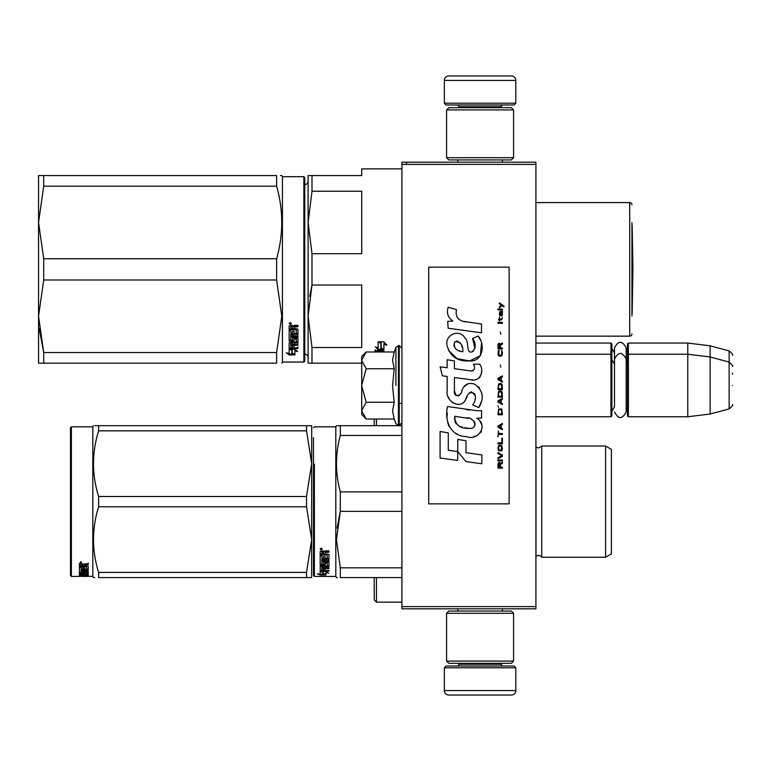 <?xml version="1.0" encoding="UTF-8"?>
<svg xmlns="http://www.w3.org/2000/svg" width="771" height="771" viewBox="0 0 771 771"><rect width="100%" height="100%" fill="white"/><g stroke="black" fill="none" stroke-linecap="round" stroke-linejoin="round"><path stroke-width="1.16" d="M535.912 343.066L610.96 343.066L611.846 343.962L611.846 415.877L610.96 416.764L535.912 416.764L535.912 418.692M535.912 390.936L535.912 351.865L535.912 354.236L610.96 354.236L610.96 416.764M535.912 164.396L401.913 164.396L401.913 162.17L535.912 162.17L535.912 608.83L401.913 608.83L401.913 606.604L535.912 606.604M406.384 162.17L406.384 164.396M401.913 164.396L401.913 606.604M515.818 103.208L444.347 103.208L446.139 104.991L514.026 104.991L515.818 103.208L515.818 80.425A4.462 4.462 -137.2 0 0 511.346 75.963L448.818 75.963A4.462 4.462 137.2 0 0 444.347 80.425L515.818 80.425M457.791 162.17L457.791 159.934M502.374 162.17L502.374 159.934M501.295 107.67L501.295 106.774L458.861 106.774L458.861 107.67M457.078 104.991A1.783 1.783 137.8 0 1 458.861 106.774M503.087 104.991A1.783 1.783 -137.8 0 0 501.295 106.774M444.347 103.208L444.347 80.425M448.818 75.963L511.346 75.963M444.347 667.792L515.818 667.792L514.026 666.009L446.139 666.009L444.347 667.792L444.347 690.575A4.462 4.462 42.8 0 0 448.818 695.037L511.346 695.037A4.462 4.462 -42.8 0 0 515.818 690.575L444.347 690.575M502.374 608.83L502.374 611.066M457.791 608.83L457.791 611.066M458.861 663.33L458.861 664.226L501.295 664.226L501.295 663.33M503.087 666.009A1.783 1.783 -42.2 0 1 501.295 664.226M457.078 666.009A1.783 1.783 42.2 0 0 458.861 664.226M515.818 667.792L515.818 690.575M511.346 695.037L448.818 695.037M513.582 661.094L511.346 663.33L448.818 663.33L446.582 661.094L513.582 661.094L513.582 613.302L446.582 613.302L448.818 611.066L511.346 611.066L513.582 613.302M446.582 613.302L446.582 661.094M446.582 109.906L448.818 107.67L511.346 107.67L513.582 109.906L446.582 109.906L446.582 157.698L513.582 157.698L511.346 159.934L448.818 159.934L446.582 157.698M513.582 157.698L513.582 109.906M610.96 343.066L610.96 354.236L611.846 355.123M627.478 355.123L628.375 354.236L628.375 343.066L627.478 343.962L627.478 415.877L628.375 416.764L628.375 354.236L687.78 354.236L687.78 416.764L628.375 416.764M628.375 343.066L687.78 343.066L687.78 354.236L710.12 356.973L710.12 414.027L687.78 416.764M732.45 366.389L732.45 366.389C733.366 366.283 732.257 364.837 729.135 362.071L729.135 350.901L710.12 345.813L710.12 356.973L729.135 362.071L729.135 408.929L710.12 414.027M732.45 374.33L732.45 373.106M732.45 385.5C732.45 410.153 732.45 410.153 732.45 385.5C732.45 360.847 732.45 360.847 732.45 385.5M361.715 356.462L366.206 351.981L361.715 360.182L361.715 356.462M366.206 419.019L361.715 414.538L361.715 410.818L366.206 419.019L394.203 419.019L392.574 410.895L394.203 402.26L392.574 386.001L394.203 368.74L392.574 360.105L394.203 351.981L366.206 351.981M395.909 385.5L395.909 347.287L395.909 385.5M361.715 410.818L361.715 360.182M361.715 360.539L366.206 368.74L361.715 385.143M394.203 368.74L366.206 368.74M361.715 385.857L366.206 402.26L361.715 410.461M394.203 402.26L366.206 402.26M611.846 411.406L614.487 406.789L614.487 359.122L614.487 364.211L611.846 359.594M611.846 348.425L614.487 353.041L614.487 347.962L614.487 359.122C618.39 351.576 622.284 351.576 626.187 359.122L626.187 411.878C622.284 419.424 618.39 419.424 614.487 411.878M614.487 347.962C618.39 340.406 622.284 340.406 626.187 347.962L626.187 363.083L627.478 359.594M376.45 577.566L376.45 602.132L374.224 599.905L374.224 577.566M374.224 425.698L374.224 419.019M376.45 425.698L376.45 419.019M376.45 602.132L401.913 602.132M611.403 523.287L611.403 516.319M313.479 437.61L313.479 575.561L314.366 576.448L314.366 464.229M313.479 457.907L313.479 464.672M401.913 425.698L340.319 425.698C335.202 425.698 335.202 425.698 340.319 425.698L340.319 435.442L401.913 435.442M313.479 545.203C313.479 576.024 313.479 576.024 313.479 545.203M313.479 535.469L313.479 442.477M314.366 576.448L335.809 576.448L335.809 426.816L336.455 425.698M323.213 572.111L320.177 571.484L325.844 571.484L328.697 573.132L325.94 572.631L325.94 574.954L323.213 574.607L323.213 571.484M325.94 574.087L323.213 573.74M325.844 571.109L320.871 570.656M326.596 571.109L325.844 570.656M325.94 571.783L325.94 572.631L325.94 571.783L326.499 571.889M320.216 575.031L325.94 575.031L322.895 574.655L322.895 572.169L320.177 571.619L320.177 574.279L317.363 573.855L320.216 575.031L320.177 574.144M322.895 574.154L320.216 574.154M325.131 552.682L325.131 553.925L328.976 554.436L328.976 559.187L321.825 559.64L321.825 560.681L328.976 560.681L328.976 561.683L321.825 561.683L321.825 564.42L323.483 564.42L323.483 562.714L324.177 562.31L328.282 562.31L328.976 562.714L328.976 566.425L325.131 566.772L325.131 567.822L328.976 567.822L328.976 568.574L321.825 568.574L321.825 570.367L323.483 570.473L323.483 568.873L325.131 568.873L325.131 570.473L328.976 570.473L328.976 571.109L320.177 570.848L320.177 566.425L327.318 565.943L327.058 563.293L325.131 563.447L325.131 565.104L324.437 565.471L320.177 565.104L320.177 555.872L321.825 555.872L322.095 558.503L323.483 558.503L323.483 556.44L325.131 556.44L325.131 558.503L327.318 558.329L327.058 554.908L320.177 554.908L320.177 551.4L323.348 550.851L324.369 551.66L325.401 550.851L328.976 550.851L328.976 552.152L325.131 552.682L325.825 551.544L328.976 551.544M328.282 559.64L328.282 558.946L321.825 558.946L321.825 559.64M321.825 561.683L321.825 560.97L328.976 560.97L328.976 559.968M328.976 565.654L327.299 565.991M325.131 566.772L325.131 566.078M325.131 567.774L323.483 567.774M321.892 567.774L321.825 568.574M320.871 571.109L320.177 570.02M327.318 563.447L327.058 562.551L325.401 562.551L325.131 563.447M325.131 564.343L320.177 564.343M327.318 554.465L327.318 555.11L327.058 554.272L320.177 554.272M327.058 554.908L327.058 554.272M321.825 567.697L323.483 567.822L323.483 566.772L321.825 566.907L321.825 566.126L321.825 567.697M323.483 566.772L323.483 566.078M322.095 566.772L322.095 566.078M321.825 552.354L321.825 553.925L323.483 553.925L323.483 552.152L321.825 552.354M323.483 552.152L323.483 551.544L321.825 551.757M322.095 552.152L322.095 551.544M325.131 570.28L323.483 570.28M321.825 570.28L320.871 570.28M328.976 558.503L328.282 558.946M321.295 549.954L320.177 549.039L321.295 548.114L321.295 549.415M340.059 490.896L340.319 491.898C335.202 473.076 335.202 454.254 340.319 435.442M401.913 567.832L340.319 567.832L340.319 577.566C335.202 577.566 335.202 577.566 340.319 577.566L401.913 577.566M337.447 577.566L336.455 577.566L335.809 576.448M339.972 512.705L337.12 528.058M340.319 567.832L336.455 539.604L340.319 511.375L340.319 491.898L401.913 491.898M337.515 425.698L340.319 425.698M401.913 511.375L340.319 511.375M541.724 557.24L605.592 557.24L605.592 446.024L541.724 446.024L541.724 557.24C542.138 556.893 541.069 556.219 538.505 555.236L535.912 556.344M605.592 446.024L611.403 449.377L611.403 553.896L605.592 557.24M611.403 479.947L611.403 484.439M322.076 549.231L320.495 549.415L321.43 548.123M322.076 548.875L321.43 548.615M310.038 425.698L306.53 425.698L311.686 425.698L311.686 463.67L306.53 430.844L98.621 430.844C91.816 452.731 91.816 474.608 98.621 496.495L98.621 506.778L306.53 506.778L306.53 496.495L98.621 496.495M94.881 425.698L98.621 425.698C91.816 425.698 91.816 425.698 98.621 425.698L306.53 425.698L306.53 430.844M71.385 426.816L70.489 427.712L70.489 575.561L71.385 576.448L71.385 426.816L92.819 426.816L93.464 425.698M311.638 425.698L310.366 425.698M311.686 442.255L311.638 577.566M310.366 577.566L98.621 577.566C91.816 577.566 91.816 577.566 98.621 577.566L98.621 572.419C91.816 550.542 91.816 528.655 98.621 506.778M311.686 577.566L306.53 577.566L306.53 572.419L311.686 539.604L306.53 506.778M311.686 463.67L306.53 496.495M306.53 572.419L98.621 572.419M98.621 430.844L98.621 425.698M92.819 426.816L92.819 576.448L93.464 577.566L94.804 577.566M82.458 576.39L87.942 576.4L82.458 576.043M82.458 576.207L76.763 576.448M92.819 576.448L85.186 576.062M82.728 568.343L82.728 567.755L84.376 567.755L84.376 569.152L86.564 569.027L86.564 566.049L86.564 566.83L79.423 566.695L79.423 564.17L88.222 563.765L88.222 564.709L84.376 565.104L85.07 563.958L88.222 563.958L88.222 563.023M85.07 564.709L85.07 563.958M84.376 565.104L84.376 565.991L88.222 566.357L88.222 569.605L87.528 569.894L88.222 568.786M87.528 569.894L81.071 569.894L87.528 569.74M81.071 570.559L88.222 570.559L88.222 571.186L81.071 571.186L81.071 569.894M81.071 571.186L81.071 572.814L82.728 572.814L82.728 571.966M82.728 571.812L88.222 571.812L88.222 573.903L84.376 573.72M88.222 573.903L84.376 574.077L84.376 574.597L88.222 574.597M81.071 574.79L82.728 574.829M88.222 574.944L81.071 574.944L81.341 575.715L82.728 575.715L82.728 575.07L88.222 575.715M82.728 574.944L81.071 574.53L81.071 573.72L81.071 574.53M82.728 574.193L84.376 574.193M88.222 575.927L80.117 575.927L80.117 575.041L81.071 575.041M80.117 575.927L79.423 575.841L79.423 573.903L86.564 573.643L86.564 571.571L86.564 572.246L84.376 572.246L84.376 571.571L84.376 573.19L83.682 573.393L79.423 573.19L79.423 567.36L81.071 567.36L81.341 569.152L82.728 569.152L82.728 567.755M80.117 575.041L79.423 574.954M80.117 573.393L79.423 572.342M84.376 567.755L84.376 568.343M86.304 566.695L86.304 565.991M79.423 565.914L81.071 565.914M82.728 565.914L84.376 565.914M81.071 573.393L82.728 573.72L82.728 574.597M81.071 574.144L82.728 573.72M82.728 573.21L81.071 573.277M82.728 564.709L81.071 564.864L81.071 564.112L81.071 565.991L82.728 565.991L82.728 563.958L81.071 564.112M81.341 564.709L81.341 563.958M80.117 572.535L81.071 572.535M82.728 572.535L84.376 572.342M80.117 572.863L81.119 572.863M82.68 572.863L84.376 572.863M84.376 574.829L88.222 574.829M81.071 574.067L87.769 574.067M86.564 573.21L88.222 573.036M81.1 569.075L81.071 569.74M82.728 569.075L84.376 569.075M86.545 569.075L87.528 569.075M79.423 563.418L80.541 563.023M80.541 563.09L80.541 561.702L81.649 562.406L80.541 562.695M82.14 576.226L85.186 576.284M79.423 576.294L82.14 576.284M308.111 357.657A3.576 3.576 -46.6 0 0 304.767 354.091M308.111 181.079A3.576 3.576 -133.2 0 1 304.767 184.645M309.171 363.17L311.985 363.17L311.985 347.509L361.715 347.509L361.715 285.019L311.985 285.019L309.711 296.382M309.171 175.566L311.985 175.566L308.111 175.566L308.111 222.462L311.985 191.218L311.985 175.566L361.715 175.566L361.715 168.868L401.913 168.868M308.111 363.17L308.111 316.264L311.985 285.019L311.985 253.717L361.715 253.717L361.715 191.218L311.985 191.218M311.985 253.717L308.111 222.462L308.111 316.264L311.985 347.509M361.715 363.17L311.985 363.17M631.95 222.694L631.95 316.043M631.95 204.826A2.236 2.236 -133.3 0 0 629.714 202.59L629.714 336.146A2.236 2.236 -46.7 0 0 631.95 333.91M535.912 202.59L629.714 202.59M535.912 336.146L629.714 336.146M380.874 342.488L379.11 341.784M383.91 349.726L381.192 348.762L381.192 343.018L378.156 341.784L383.871 341.784L386.724 345.206L383.91 344.107L383.91 349.726L380.874 348.174L380.874 343.143L378.156 342.035L378.156 347.181M381.867 349.224L378.243 349.224L378.243 349.947L383.91 349.947L380.874 348.877L380.874 343.143M383.91 349.224L382.493 349.224M378.243 349.224L376.335 347.22M378.156 342.035L378.156 347.885L375.39 346.863L378.243 349.947M383.91 344.107L383.91 343.442L386.724 344.531M381.192 342.363L381.192 343.018L381.192 342.363L379.737 341.784M383.91 349.012L381.192 348.058M383.91 351.981L383.91 350.969L383.91 351.981M383.91 350.969L375.111 350.554L375.111 351.528L378.956 351.528L378.956 350.795L375.111 350.795L375.111 349.841M378.956 351.981L378.956 350.795M382.262 351.981L380.614 351.528L380.614 350.795L380.614 351.981M382.262 350.95L382.262 351.682L381.992 350.795L380.614 350.795M43.706 279.979L43.706 258.757L38.55 222.462L38.55 175.566L43.706 175.566L43.706 186.177L38.55 222.462L38.55 316.264L43.706 279.979L276.625 279.979L281.791 316.264L276.625 352.549L276.625 363.17C283.449 363.16 283.449 363.16 276.625 363.17L38.55 363.17L38.55 316.264L43.706 352.549L276.625 352.549M43.706 186.177L276.625 186.177L276.625 175.566C283.449 175.566 283.449 175.566 276.625 175.566L43.706 175.566M43.706 258.757L276.625 258.757C283.449 234.567 283.449 210.367 276.625 186.177M280.442 175.566L281.791 175.566L282.427 176.684L282.427 362.052L281.791 363.17M43.706 363.17L43.706 352.549L39.157 328.388M303.87 176.684L303.87 362.052L304.767 361.156L304.767 177.571L303.87 176.684L282.427 176.684M276.625 279.979L276.625 258.757M292.17 349.34L292.17 350.111L291.785 349.224M292.17 350.111L292.17 354.14L294.898 354.785L294.898 350.111L294.898 350.901L297.654 351.663L294.801 349.224L289.135 349.224L292.17 350.111M289.173 348.453L289.819 348.453M292.17 353.32L294.898 353.966M294.898 350.111L296.247 350.487M289.135 349.408L289.135 353.542L286.32 352.819L289.173 354.93L294.898 354.93L291.852 354.207L291.852 350.207L289.135 349.408M297.934 347.056L297.934 347.923L289.135 348.328L289.135 342.613L296.276 342.016L296.276 338.373L296.276 339.047L294.088 339.047L294.088 338.373L294.088 341.004L293.394 341.447L289.135 341.004L289.135 330.605L290.783 330.605L291.053 333.457L292.44 333.457L292.44 331.212L294.088 331.212L294.088 333.457L296.276 333.255L296.276 329.198L296.276 329.786L289.135 329.574L289.135 325.902L292.305 325.333L293.327 326.172L294.358 325.333L297.934 325.333L297.934 326.673L294.088 327.232L294.782 326.123L297.934 326.123M294.088 327.232L294.088 328.533L297.934 329.072L297.934 334.209L290.783 334.71L290.783 335.877L297.934 335.877L297.934 337.014L290.783 337.014L290.783 336.368L290.783 340.194L292.44 340.194L292.44 338.199L293.125 337.727L297.934 338.199L297.934 342.613L294.088 343.037L294.088 344.338L297.934 344.338L297.934 345.302L290.783 345.302L290.783 344.57L297.934 344.57L297.934 343.615M290.783 345.302L291.053 347.817L292.44 347.817L292.44 345.687L294.088 345.687L294.088 347.817L297.934 347.817L297.934 348.694L289.819 348.694M293.394 341.447L294.088 340.319M296.006 329.574L296.006 328.995L289.135 328.995M290.783 326.894L290.783 328.533L292.44 328.533L292.44 326.673L290.783 326.894L290.783 326.335L290.783 326.894M290.783 326.335L292.44 326.123L292.44 326.673M290.783 343.461L290.783 342.488L292.44 342.324L292.44 344.338L290.783 344.184L290.783 343.191L292.44 343.037M293.394 340.753L289.135 340.319M296.276 338.373L294.088 338.373M289.819 347.923L289.135 347.567M294.088 342.324L297.934 341.9M290.783 336.368L297.934 336.368L297.934 335.231M297.934 333.592L290.783 334.074L290.783 335.231M290.253 324.418L289.135 323.492L290.253 322.548L291.361 323.492L290.253 324.418L289.607 323.724M290.889 323.724L290.253 323.887M289.173 354.93L289.173 354.111L291.852 354.111M287.959 353.243L289.173 354.111M291.852 353.397L294.898 354.111M291.159 349.224L291.852 350.024M289.453 323.724L289.453 323.194L291.024 323.194L291.024 323.724L289.453 323.724M632.162 225.296L632.933 269.368L632.162 313.431L632.162 225.296A8.934 8.934 0 0 0 631.95 225.171M503.935 306.925L503.935 305.991L499.377 302.868L499.377 303.803L501.372 305.21L499.377 306.925L499.377 307.86L502.037 305.673L503.935 306.925M502.413 468.132L502.413 467.197L500.418 467.197L500.418 464.547L502.413 463.294L502.413 462.205L500.234 463.612L499.656 462.513L498.712 462.513L498.047 463.612L497.95 468.132L502.413 468.132M497.95 460.952L502.413 460.952L502.413 460.017L497.95 460.017L497.95 460.952M497.95 458.774L502.413 456.278L502.413 455.025L497.95 452.529L497.95 453.464L501.844 455.651L497.95 457.829L497.95 458.774M497.95 447.537L498.615 450.813L501.748 450.813L502.413 448.78L501.748 445.503L498.991 445.195L497.95 447.537M497.95 442.853L497.95 443.788L502.413 443.788L502.413 438.169L501.844 438.169L501.844 442.853L497.95 442.853M502.413 424.435L502.413 423.501L497.95 425.997L497.95 427.25L502.413 429.746L502.413 428.811L501.275 428.184L501.275 425.062L502.413 424.435M501.748 408.987L498.615 408.987L497.95 414.759L502.413 414.759L501.748 408.987M498.615 407.271L497.95 405.864L498.615 407.271M497.95 402.125L502.413 404.621L502.413 403.676L501.275 403.06L501.275 399.937L502.413 399.311L502.413 398.376L497.95 400.872L497.95 402.125M502.133 391.976L500.899 390.887L498.615 391.35L497.95 397.123L502.413 397.123L502.133 391.976M502.133 384.488L500.899 383.389L498.615 383.862L497.95 389.634L502.413 389.634L502.133 384.488M500.803 367.16L500.321 364.982L500.803 367.16M497.95 323.309L502.413 323.309L502.413 322.374L497.95 322.374L497.95 323.309M502.316 312.853L502.413 311.137L499.849 311.609L499.377 314.26L499.945 316.129L499.945 312.39L500.418 312.226L501.275 316.129L502.229 315.503L502.316 312.853M498.423 430.989L497.95 436.926L498.423 434.43L502.413 434.43L502.413 433.485L498.423 433.485L498.423 430.989M502.413 375.901L497.95 378.397L497.95 379.65L502.413 382.146L502.413 381.211L501.275 380.585L501.275 377.462L502.413 376.836L502.413 375.901M501.651 319.878L502.413 317.691L501.468 319.098L499.753 319.098L499.377 317.382L499.377 319.098L498.615 319.098L499.377 321.121L499.753 319.878L501.651 319.878M501.748 350.304L501.748 354.361L500.899 355.306L498.808 354.833L499.088 350.15L498.23 350.93L498.047 354.525L498.991 356.086L500.899 356.241L502.133 355.142L502.413 352.337L501.748 350.304M502.413 347.972L500.418 347.972L500.418 345.312L502.413 344.068L502.413 342.97L500.234 344.377L499.656 343.288L498.712 343.288L498.047 344.377L497.95 348.906L502.413 348.906L502.413 347.972M500.803 334.238L500.321 332.05L500.803 334.238M502.413 309.884L502.413 309.113L497.95 309.113L497.95 309.884L502.413 309.884M466.291 321.999C458.388 320.996 455.121 316.871 456.48 309.614L448.173 307.243C446.37 312.881 447.922 317.498 452.837 321.083L447.729 321.372L448.105 328.215L481.499 332.821L481.499 323.984L463.188 321.353M478.107 336.021L472.594 338.45C476.295 343.664 476.073 348.174 471.91 351.981C465.665 353.263 469.462 342.054 465.241 338.411C459.275 327.54 442.872 335.713 447.614 347.162C450.958 356.877 458.051 361.454 468.903 360.915C482.829 362.582 485.624 344.415 478.107 336.021L480.612 340.348M454.418 390.868L454.418 377.549L470.291 379.621C479.774 382.705 484.795 371.188 479.707 364.172L473.5 364.172C475.649 368.374 474.57 370.62 470.262 370.909L454.398 368.683L454.398 360.963L447.151 359.71L447.151 367.748L440.125 366.784L442.313 375.795L447.151 376.46L447.151 390.868C445.233 401.007 460.923 410.606 465.809 399.224C467.448 393.229 470.377 391.369 474.608 393.634C476.092 397.691 475.447 401.45 472.662 404.891L478.781 407.58C484.477 398.173 483.089 390.357 474.608 384.141C468.489 382.252 464.267 384.315 461.954 390.348C461.877 396.178 453.319 398.048 454.418 390.868L456.191 395.648M476.806 410.683L447.575 406.519C444.135 419.8 450.351 436.559 466.291 436.55C478.126 441.436 488.737 425.293 476.806 418.267L481.547 418.007L481.547 410.683L476.806 410.683M457.781 439.364L457.781 451.623L465.973 461.588L481.846 463.756L481.846 454.919L465.983 452.731L465.983 440.781L457.781 439.364M440.087 458.041L457.695 460.451L457.695 451.613L448.288 450.283L448.288 432.878L440.087 431.461L440.087 458.041M509.12 267.132L428.715 267.132L428.715 503.868L509.12 503.868L509.12 267.132M447.672 314.134L448.086 315.281M472.594 338.45L474.975 348.502M473.616 351.056L471.823 352.01M448.597 350.564L457.27 358.785L469.838 360.886L480.381 355.691L481.499 343.278M478.781 407.58L481.73 400.833M482.058 395.677L481.673 392.786M479.504 387.948L478.637 386.859M468.055 383.659L463.785 386.975M460.441 393.663L459.429 395.157M458.986 395.542L458.041 395.947M465.058 400.775L467.014 397.075M468.739 393.711L469.231 393.046M470.04 392.362L471.139 391.938M471.486 391.89L475.35 395.629M475.418 397.913L475.042 400.12M448.288 396.863L449.136 398.742M452.211 402.366L454.023 403.435M456.933 404.303L458.302 404.418M461.598 403.869L463.554 402.626M473.5 364.172L474.493 366.832M473.018 370.649L471.293 370.957M471.524 379.746L472.941 379.814M475.293 379.708L477.047 379.216M479.022 378.079L480.16 376.942M481.249 374.436L481.615 370.957M469.52 410.076L466.628 409.68M474.098 436.531L477.056 435.711M480.728 432.618L481.47 431.018M482.039 427.751L482 426.324M481.74 424.715L479.88 420.976M447.334 413.015L447.016 417.14M447.652 422.672L449.165 426.623M455.989 433.418L457.704 434.324M461.829 351.576L459.14 350.824M455.632 348.868L453.955 345.784M453.897 345.456L454.697 341.755C460.335 341.408 463.082 344.743 462.937 351.74C456.066 351.104 453.319 347.769 454.697 341.755M456.586 341.042L458.196 341.312M459.93 342.372L461.164 344.28M461.771 345.832L462.33 347.827M466.291 417.911C473.722 416.436 479.408 428.849 469.385 428.387C459.901 428.763 455.015 424.734 454.717 416.321L468.556 418.374M471.563 419.472L472.344 419.916M474.281 421.544L474.946 422.961M475.081 424.117L474.994 424.811M474.946 425.611L473.558 427.423M471.023 428.377L470.445 428.416M467.949 428.242L464.682 427.77M462.378 427.259L458.803 425.91M456.22 423.934L454.745 421.091M454.533 419.385L454.591 417.487M499.849 467.197L498.423 467.197L498.991 463.294L499.753 463.766L499.849 467.197M498.519 447.537L499.088 446.13L501.275 446.13L501.564 449.879L499.088 450.187L498.519 447.537M500.899 425.216L500.899 428.03L498.326 426.623L500.899 425.216M498.519 411.02L499.088 409.613L501.275 409.613L501.844 413.825L498.519 413.825L498.519 411.02M500.899 400.091L500.899 402.905L498.326 401.498L500.899 400.091M498.519 393.383L499.088 391.976L501.275 391.976L501.844 396.188L498.519 396.188L498.519 393.383M498.519 385.885L499.088 384.488L501.275 384.488L501.844 388.7L498.519 388.7L498.519 385.885M501.372 312.226L502.037 313.633L501.651 315.349L500.803 313.951L500.803 312.226L501.372 312.226M500.899 377.617L500.899 380.431L498.326 379.024L500.899 377.617M499.849 347.972L498.423 347.972L498.991 344.068L499.753 344.531L499.849 347.972M394.203 351.981L395.909 347.287L399.233 345.524L399.233 425.476L401.913 422.797M398.434 345.524L398.434 425.476L399.233 425.476M535.98 556.277L535.98 446.987L538.505 448.038L541.724 446.024M325.825 552.152L325.825 551.544M328.282 566.772L328.282 565.991M327.058 563.293L327.058 562.551M325.401 563.293L325.401 562.551M324.437 565.471L324.437 564.709M320.871 565.471L320.871 564.709M294.782 326.673L294.782 326.123M626.187 351.923L627.478 348.425M710.12 345.813L687.78 343.066M729.135 350.901C732.257 353.677 733.366 355.113 732.45 355.219M399.233 403.368L401.913 403.368M626.187 407.917L627.478 411.406M729.135 408.929C732.257 406.163 733.366 404.717 732.45 404.611M399.233 345.524L401.913 348.203M394.203 419.019L395.909 423.713L398.434 425.476M313.479 427.712L314.366 426.816L335.809 426.816M76.705 576.448L71.385 576.448M303.87 362.052L282.427 362.052"/></g></svg>

